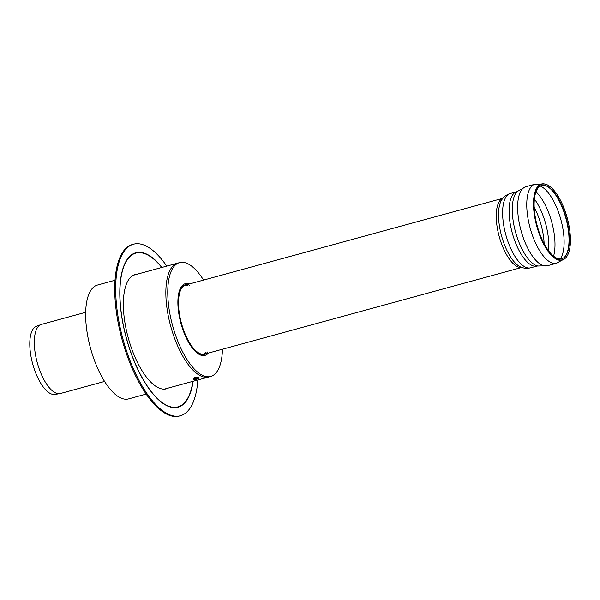 <?xml version="1.0" encoding="UTF-8"?>
<svg xmlns="http://www.w3.org/2000/svg" width="600" height="600" viewBox="0 0 600 600"><rect width="100%" height="100%" fill="white"/><g stroke="black" fill="none" stroke-linecap="round" stroke-linejoin="round"><path stroke-width="0.9" d="M189.458 283.942A37.185 14.707 74.7 0 0 180.938 323.423A37.185 14.707 74.7 0 0 208.35 353.077M189.743 285.263A35.835 14.175 74.7 0 0 181.447 323.28A35.835 14.175 74.7 0 0 207.93 351.795M197.392 378.495A1.62 0.42 171.4 0 0 197.452 378.36A1.62 0.42 171.4 0 0 195.135 378.315A1.62 0.42 171.4 0 0 194.25 378.84A1.62 0.42 171.4 0 0 194.347 378.96M187.358 284.52A36.105 14.28 74.7 0 0 185.602 284.715A36.105 14.28 74.7 0 0 179.212 313.26A36.105 14.28 74.7 0 0 204.638 354.375A36.105 14.28 74.7 0 0 206.25 353.655M133.192 275.295L177.66 263.145A59.01 23.34 74.7 0 0 167.205 309.795A59.01 23.34 74.7 0 0 208.763 376.987L210.675 376.462A59.01 23.34 74.7 0 0 222.458 349.222M203.565 280.087A59.01 23.34 74.7 0 0 179.565 262.62A59.01 23.34 74.7 0 0 169.118 309.278A59.01 23.34 74.7 0 0 210.675 376.462M203.587 354.293A35.835 14.175 74.7 0 0 206.017 352.32M187.837 285.78A35.835 14.175 74.7 0 0 184.748 285.322M137.392 274.147A59.265 23.445 74.7 0 0 128.235 337.822A59.265 23.445 74.7 0 0 168.495 387.99M166.755 266.123A88.92 35.168 74.7 0 0 133.493 244.208L132.532 244.47A88.92 35.168 74.7 0 0 122.047 339.51A88.92 35.168 74.7 0 0 179.407 416.018L180.36 415.755A88.92 35.168 74.7 0 0 197.858 379.965M133.493 244.208A88.92 35.168 74.7 0 0 123 339.248A88.92 35.168 74.7 0 0 180.36 415.755M115.042 280.252L97.448 285.06A59.01 23.34 74.7 0 0 87 331.718A59.01 23.34 74.7 0 0 128.558 398.903L146.145 394.095M179.565 262.62L177.66 263.145A59.01 23.34 74.7 0 0 167.205 309.795A59.01 23.34 74.7 0 0 208.763 376.987L164.303 389.138M85.672 312.3L41.49 324.375A35.835 14.175 74.7 0 0 40.912 324.57L36.285 326.385A35.295 13.965 74.7 0 0 32.693 363.93A35.295 13.965 74.7 0 0 54.877 394.425L59.782 393.638A35.835 14.175 74.7 0 0 60.383 393.51L104.558 381.442M40.912 324.57A35.835 14.175 74.7 0 0 37.26 362.678A35.835 14.175 74.7 0 0 59.782 393.638M569.528 228.788A39.21 15.51 -105.3 0 1 565.373 258.195A39.21 15.51 -105.3 0 1 542.393 240.24A39.21 15.51 -105.3 0 1 534.465 211.237A39.21 15.51 -105.3 0 1 545.123 184.087A39.21 15.51 -105.3 0 1 546.585 184.538A39.21 15.51 -105.3 0 1 569.528 228.788M534.487 211.478A37.987 15.023 -105.3 0 1 544.845 185.407A37.987 15.023 -105.3 0 1 568.485 228.712A37.987 15.023 -105.3 0 1 564.457 257.205A37.987 15.023 -105.3 0 1 542.287 240.022M194.25 378.84L194.288 379.095A1.62 0.42 -8.6 0 1 195.18 378.577A1.62 0.42 -8.6 0 1 197.49 378.615L197.452 378.36M194.288 379.095C194.002 379.522 194.76 379.605 196.553 379.35L197.49 378.615M194.468 379.365A2.58 0.675 -8.6 0 1 193.875 378.442A2.58 0.675 -8.6 0 1 197.692 377.865A2.58 0.675 -8.6 0 1 197.4 378.923M193.455 378.697A2.58 0.675 -8.6 0 1 195.675 377.423A2.58 0.675 -8.6 0 1 198.165 377.985M161.767 267.487A79.71 31.53 74.7 0 0 120.067 299.52A79.71 31.53 74.7 0 0 168.382 406.08A79.71 31.53 74.7 0 0 192.877 381.33M162.023 267.42A80.07 31.672 74.7 0 0 119.94 299.197A80.07 31.672 74.7 0 0 168.488 406.41A80.07 31.672 74.7 0 0 193.132 381.263M521.715 267.42A35.835 14.175 -105.3 0 1 499.185 236.46A35.835 14.175 -105.3 0 1 502.845 198.345M565.373 258.195L565.013 258.525A39.443 15.6 -105.3 0 1 536.752 226.192A39.443 15.6 -105.3 0 1 544.643 183.983L545.123 184.087M517.373 191.438L516.787 191.708A38.527 15.24 -105.3 0 0 512.243 232.897A38.527 15.24 -105.3 0 0 537.097 266.048L547.425 265.74L556.545 263.243A40.957 16.2 -105.3 0 1 530.123 228.007A40.957 16.2 -105.3 0 1 534.952 184.23L544.643 183.99M547.425 265.74A40.957 16.2 -105.3 0 1 521.002 230.498A40.957 16.2 -105.3 0 1 525.832 186.72L534.952 184.23M537.735 265.98A39.443 15.6 -105.3 0 1 515.528 231.998A39.443 15.6 -105.3 0 1 517.365 191.438L525.832 186.72M537.097 266.048L530.632 267.81A38.527 15.24 -105.3 0 1 505.778 234.66A38.527 15.24 -105.3 0 1 510.322 193.478L516.787 191.708M530.632 267.81C527.13 268.665 523.8 268.395 520.635 267A36.795 14.558 -105.3 0 1 501.54 235.815A36.795 14.558 -105.3 0 1 502.125 199.252C504.135 196.447 506.873 194.52 510.322 193.478M534.188 207.322A37.185 14.707 -105.3 0 1 543.33 235.35A37.185 14.707 -105.3 0 1 544.14 243.75M534.405 199.042A38.22 15.12 -105.3 0 1 548.535 250.77M536.002 191.843A39.608 15.668 -105.3 0 1 554.085 233.123A39.608 15.668 -105.3 0 1 553.575 256.155M540.315 186.045A39.608 15.668 -105.3 0 1 563.205 230.632A39.608 15.668 -105.3 0 1 560.235 258.96M544.605 185.363A38.22 15.12 -105.3 0 1 545.783 185.738A38.22 15.12 -105.3 0 1 568.14 228.87A38.22 15.12 -105.3 0 1 564.278 257.37M197.377 378.945L198.562 377.737L196.702 377.31L193.26 378.218L193.11 379.02L194.49 379.38M502.875 198.3L185.678 284.978M521.768 267.442L204.57 354.112M556.545 263.243L565.013 258.525"/></g></svg>
